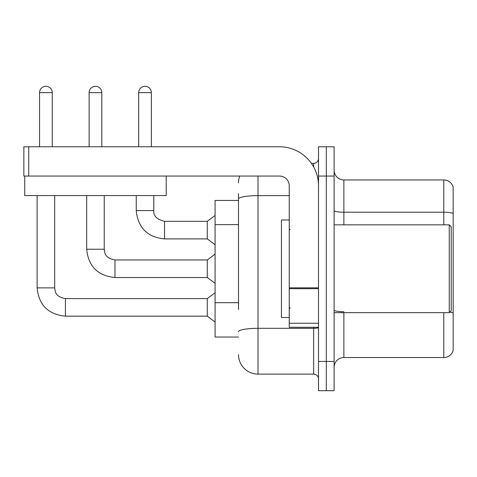 <?xml version="1.0" encoding="UTF-8"?>
<svg xmlns="http://www.w3.org/2000/svg" width="477" height="477" viewBox="0 0 477 477"><rect width="100%" height="100%" fill="white"/><g stroke="black" fill="none" stroke-linecap="round" stroke-linejoin="round"><path stroke-width="0.72" d="M238.5 217.804L238.5 193.62L238.5 200.447L215.085 200.447L215.085 337.042L238.5 337.042M334.115 367.29A9.755 9.755 0 0 1 343.875 357.535L443.783 357.535L443.783 312.65M326.31 361.435L326.31 390.705L334.115 390.705L334.115 361.435L326.31 361.435L326.31 390.705L318.505 390.705L318.505 361.435L326.31 361.435L326.31 176.055L326.31 361.435M318.505 361.435L318.505 146.785L326.31 146.785L326.31 176.055L326.31 146.785L334.115 146.785L334.115 361.435M453.15 186.984A9.755 9.755 0 0 0 443.783 179.96A9.755 9.755 0 0 1 453.15 186.984L453.15 350.506A9.755 9.755 0 0 1 443.783 357.535M453.15 213.428A9.755 1.693 180 0 0 443.783 212.211L443.783 179.96L343.875 179.96A9.755 9.755 0 0 1 334.115 170.2A9.755 9.755 0 0 0 343.875 179.96L343.875 224.84M453.15 213.565L453.15 312.948A9.755 1.693 180 0 0 449.811 312.089M238.5 309.519L238.5 193.62M258.015 176.055L258.015 374.117L313.627 374.117L313.627 327.288M311.409 163.372L313.627 163.372A4.877 4.877 0 0 0 318.505 158.495M318.505 379A4.877 4.877 0 0 0 313.627 374.117M238.5 182.888A19.515 19.515 0 0 1 239.734 176.055M258.015 374.117A19.515 19.515 0 0 1 238.5 354.608M318.505 327.288L289.235 327.288L289.235 287.834L318.505 287.834M318.505 185.815A39.025 39.025 0 0 0 279.48 146.785L28.727 146.785L28.727 176.055L279.48 176.055A9.755 9.755 0 0 1 289.235 185.815L289.235 287.834M28.727 176.055L23.85 176.055L23.85 146.785L28.727 146.785M289.235 219.963L281.43 219.963L281.43 317.533L289.235 317.533M449.245 312.65L451.2 310.7L451.2 226.79L449.245 224.84L449.245 312.65L334.115 312.65M166.205 176.055L166.205 195.57L24.726 195.57L24.726 176.055M39.561 146.785L39.561 92.633A6.344 6.344 0 0 1 45.899 86.295A6.344 6.344 0 0 1 52.243 92.633L52.243 146.785M37.117 195.57L37.117 287.869L54.682 287.869C55.278 291.28 54.652 296.461 65.415 298.602L207.28 298.602L207.28 316.162L65.415 316.162L65.415 298.62M54.682 287.869L54.682 195.57M89.121 146.785L89.121 92.633A6.344 6.344 0 0 1 95.466 86.295A6.344 6.344 0 0 1 101.81 92.633L101.81 146.785M114.981 277.525C97.815 275.831 88.382 266.399 86.683 249.232C88.382 266.399 97.815 275.831 114.981 277.525C97.815 275.831 88.382 266.399 86.683 249.232C88.382 266.399 97.815 275.831 114.981 277.525C97.815 275.831 88.382 266.399 86.683 249.232C88.382 266.399 97.815 275.831 114.981 277.525C97.815 275.831 88.382 266.399 86.683 249.232C88.382 266.399 97.815 275.831 114.981 277.525C97.815 275.831 88.382 266.399 86.683 249.232L104.248 249.232C104.839 252.643 104.213 257.824 114.981 259.965L207.28 259.965L207.28 277.525L114.981 277.525L114.981 259.983M138.688 146.785L138.688 92.633A6.344 6.344 0 0 1 145.032 86.295A6.344 6.344 0 0 1 151.37 92.633L151.37 146.785M136.249 195.57L136.249 210.595C137.942 227.762 147.375 237.194 164.541 238.888C147.375 237.194 137.942 227.762 136.249 210.595C137.942 227.762 147.375 237.194 164.541 238.888C147.375 237.194 137.942 227.762 136.249 210.595C137.942 227.762 147.375 237.194 164.541 238.888C147.375 237.194 137.942 227.762 136.249 210.595C137.942 227.762 147.375 237.194 164.541 238.888C147.375 237.194 137.942 227.762 136.249 210.595L153.809 210.595C153.218 215.801 156.796 219.378 164.541 221.328L207.28 221.328L207.28 238.888L164.541 238.888L164.541 221.346M238.5 224.637L215.085 224.637M238.5 302.692L215.085 302.692M343.875 312.65L343.875 357.535M443.783 224.84L443.783 212.211L343.875 212.211A9.755 1.693 0 0 1 334.115 210.518M334.115 176.055L318.505 176.055M343.875 311.731A9.755 1.693 -0 0 1 334.115 310.032M318.505 327.466A4.877 0.847 0 0 1 313.627 328.313L258.015 328.313A19.515 3.387 180 0 0 238.5 331.706M238.5 199.01A19.515 3.387 180 0 1 258.015 195.624L289.235 195.624M313.627 166.92L313.627 163.372M318.505 288.68L289.235 288.68M289.235 323.257L318.505 323.257M39.561 92.633L52.243 92.633M104.248 195.57L104.23 249.232M89.121 92.633L101.81 92.633M164.541 221.328C156.796 219.378 153.218 215.801 153.809 210.595L153.791 210.595C153.218 215.801 156.796 219.378 164.541 221.328C156.796 219.378 153.218 215.801 153.809 210.595C153.218 215.801 156.796 219.378 164.541 221.328C156.796 219.378 153.218 215.801 153.809 210.595C153.218 215.801 156.796 219.378 164.541 221.328C156.796 219.378 153.218 215.801 153.809 210.595L153.809 195.57M138.688 92.633L151.37 92.633M37.117 287.869C38.816 305.036 48.249 314.468 65.415 316.162C48.249 314.468 38.816 305.036 37.117 287.869C38.816 305.036 48.249 314.468 65.415 316.162C48.249 314.468 38.816 305.036 37.117 287.869C38.816 305.036 48.249 314.468 65.415 316.162C48.249 314.468 38.816 305.036 37.117 287.869C38.816 305.036 48.249 314.468 65.415 316.162C48.249 314.468 38.816 305.036 37.117 287.869C38.816 305.036 48.249 314.468 65.415 316.162M290.213 229.717L289.235 228.745M334.115 224.84L449.245 224.84M290.213 307.772L289.235 308.75M207.28 316.162L215.085 322.017M207.28 298.602L215.085 292.747M207.28 277.525L215.085 283.38M86.683 249.232L86.683 195.57M207.28 259.965L215.085 254.11M207.28 238.888L215.085 244.743M207.28 221.328L215.085 215.473"/></g></svg>
